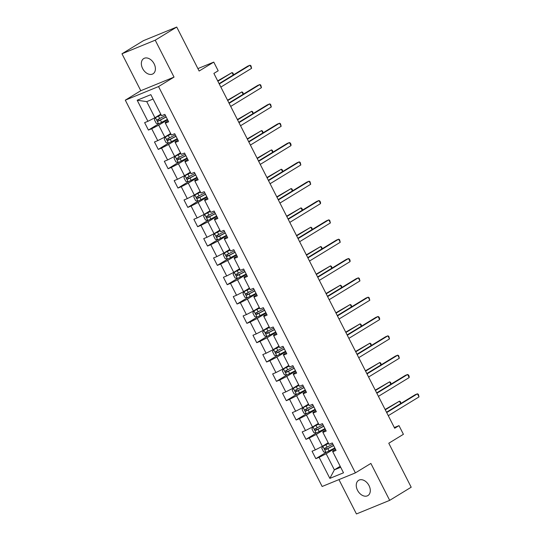 <?xml version="1.0" encoding="UTF-8"?>
<svg xmlns="http://www.w3.org/2000/svg" width="541" height="541" viewBox="0 0 541 541"><rect width="100%" height="100%" fill="white"/><g stroke="black" fill="none" stroke-linecap="round" stroke-linejoin="round"><path stroke-width="0.81" d="M369.03 485.595A8.926 6.174 -121.4 0 0 358.629 480.327A8.926 6.174 -121.4 0 0 357.527 490.295A8.926 6.174 -121.4 0 0 367.927 495.563A8.926 6.174 -121.4 0 0 369.03 485.595M154.131 63.831A8.926 6.174 -121.4 0 0 143.73 58.563A8.926 6.174 -121.4 0 0 142.628 68.538A8.926 6.174 -121.4 0 0 153.035 73.806A8.926 6.174 -121.4 0 0 154.131 63.831M338.943 479.61L356.438 513.95L389.689 500.351L411.194 487.218L388.783 443.235L403.41 434.301L398.994 425.632L394.321 427.539M125.302 100.159L322.138 486.481L355.39 472.881L158.547 86.56L125.302 100.159L140.788 90.705L174.033 77.106L155.22 40.183L121.975 53.782L140.788 90.705M121.975 53.782L143.48 40.649L176.731 27.05L199.142 71.033L213.763 62.107L197.898 68.599M155.22 40.183L176.731 27.05M335.521 449.341L332.627 451.106L332.776 451.735L336.056 450.396L332.269 442.957L328.989 444.303L322.93 432.408L326.209 431.062L322.422 423.63L319.143 424.976L313.083 413.081L316.363 411.735L312.57 404.303L309.29 405.642L303.231 393.747L306.51 392.408L302.723 384.976L299.444 386.315L293.384 374.419L296.664 373.08L292.877 365.648L289.597 366.987L283.538 355.092L286.818 353.753L283.024 346.314L279.744 347.66L273.685 335.765L276.965 334.419L273.178 326.987L269.898 328.333L263.839 316.438L267.119 315.092L263.332 307.66L260.052 308.999L253.993 297.104L257.273 295.765L253.479 288.333L250.206 289.672L244.14 277.776L247.42 276.437L243.633 269.005L240.353 270.344L234.294 258.449L237.573 257.11L233.786 249.672L230.507 251.017L224.447 239.122L227.727 237.776L223.94 230.344L220.66 231.69L214.594 219.795L217.874 218.449L214.087 211.017L210.807 212.356L204.748 200.468L208.028 199.122L204.241 191.69L200.961 193.029L194.902 181.134L198.182 179.795L194.395 172.363L191.115 173.702L185.049 161.806L188.329 160.467L184.542 153.029L181.262 154.374L175.203 142.479L178.483 141.14L174.696 133.701L171.416 135.047L165.357 123.152L168.636 121.806L164.849 114.374L161.57 115.713L150.838 94.655L137.177 100.241L146.739 101.627L154.942 117.735L160.778 114.171M332.776 451.735L343.508 472.8L329.854 478.386L319.122 457.321L315.843 458.667L326.067 452.418M137.177 100.241L147.909 121.306L144.63 122.645L148.417 130.077L151.696 128.738L157.756 140.633L154.476 141.972L158.263 149.411L161.543 148.065L167.609 159.96L164.329 161.299L168.116 168.738L171.396 167.392L177.455 179.287L174.175 180.633L177.962 188.065L181.242 186.726L187.301 198.615L184.021 199.96L187.808 207.392L191.088 206.053L197.154 217.949L193.874 219.288L197.661 226.72L200.941 225.381L207 237.276L203.72 238.615L207.507 246.054L210.787 244.708L216.846 256.603L213.567 257.942L217.354 265.381L220.633 264.035L226.699 275.93L223.419 277.276L227.206 284.708L230.486 283.369L236.545 295.258L233.266 296.603L237.053 304.035L240.332 302.696L246.392 314.591L243.112 315.93L246.899 323.362L250.179 322.023L256.245 333.919L252.965 335.258L256.752 342.696L260.032 341.351L266.091 353.246L262.811 354.585L266.598 362.024L269.878 360.678L275.937 372.573L272.657 373.919L276.444 381.351L279.724 380.012L285.783 391.9L282.51 393.246L286.297 400.678L289.577 399.339L295.636 411.234L292.356 412.573L296.143 420.005L299.423 418.666L305.482 430.562L302.203 431.901L305.99 439.339L309.269 437.994L315.329 449.889L312.049 451.228L315.843 458.667M213.763 62.107L218.185 70.776L213.884 73.407L394.687 428.256L398.994 425.632M322.93 432.408L322.774 431.779L325.668 430.007M328.204 442.754L322.368 446.318L316.309 434.423L325.161 429.013M315.329 449.889L322.368 446.318M309.269 437.994L316.309 434.423M313.083 413.081L312.928 412.445L315.822 410.68M318.351 423.427L312.522 426.991L306.456 415.096L315.315 409.686M305.482 430.562L312.522 426.991M299.423 418.666L306.456 415.096M303.231 393.747L303.082 393.118L305.976 391.353M308.505 404.1L302.669 407.657L296.61 395.769L305.469 390.359M295.636 411.234L302.669 407.657M289.577 399.339L296.61 395.769M293.384 374.419L293.229 373.79L296.123 372.025M298.659 384.773L292.823 388.33L286.764 376.435L295.623 371.031M285.783 391.9L292.823 388.33M279.724 380.012L286.764 376.435M283.538 355.092L283.383 354.463L286.277 352.698M288.806 365.439L282.977 369.003L276.911 357.107L285.77 351.704M275.937 372.573L282.977 369.003M269.878 360.678L276.911 357.107M273.685 335.765L273.536 335.136L276.431 333.364M278.96 346.112L273.124 349.675L267.065 337.78L275.924 332.37M266.091 353.246L273.124 349.675M260.032 341.351L267.065 337.78M263.839 316.438L263.683 315.802L266.578 314.037M269.114 326.784L263.278 330.348L257.218 318.453L266.077 313.043M256.245 333.919L263.278 330.348M250.179 322.023L257.218 318.453M253.993 297.104L253.837 296.475L256.732 294.71M259.261 307.457L253.431 311.021L247.365 299.126L256.224 293.716M246.392 314.591L253.431 311.021M240.332 302.696L247.365 299.126M244.14 277.776L243.991 277.148L246.885 275.383M249.415 288.13L243.578 291.687L237.519 279.792L246.378 274.388M236.545 295.258L243.578 291.687M230.486 283.369L237.519 279.792M234.294 258.449L234.138 257.82L237.032 256.055M239.568 268.796L233.732 272.36L227.673 260.464L236.532 255.061M226.699 275.93L233.732 272.36M220.633 264.035L227.673 260.464M224.447 239.122L224.292 238.493L227.186 236.721M229.715 249.469L223.886 253.032L217.82 241.137L226.679 235.727M216.846 256.603L223.886 253.032M210.787 244.708L217.82 241.137M214.594 219.795L214.446 219.159L217.34 217.394M219.869 230.141L214.033 233.705L207.974 221.81L216.833 216.4M207 237.276L214.033 233.705M200.941 225.381L207.974 221.81M204.748 200.468L204.593 199.832L207.487 198.067M210.023 210.814L204.187 214.378L198.128 202.483L206.987 197.073M197.154 217.949L204.187 214.378M191.088 206.053L198.128 202.483M194.902 181.134L194.746 180.505L197.641 178.74M200.17 191.487L194.341 195.044L188.275 183.149L197.134 177.746M187.301 198.615L194.341 195.044M181.242 186.726L188.275 183.149M185.049 161.806L184.9 161.177L187.795 159.412M190.324 172.153L184.488 175.717L178.429 163.822L187.287 158.418M177.455 179.287L184.488 175.717M171.396 167.392L178.429 163.822M175.203 142.479L175.047 141.85L177.942 140.078M180.478 152.826L174.642 156.39L168.582 144.494L177.441 139.084M167.609 159.96L174.642 156.39M161.543 148.065L168.582 144.494M165.357 123.152L165.201 122.523L168.095 120.751M170.625 133.499L164.795 137.062L158.729 125.167L167.588 119.757M157.756 140.633L164.795 137.062M151.696 128.738L158.729 125.167M147.909 121.306L154.942 117.735M174.033 77.106L158.547 86.56M389.689 500.351L370.876 463.427L355.39 472.881M153.069 99.037L146.739 101.627M340.194 466.295L334.365 469.858L340.695 467.268M335.014 448.347L326.155 453.75L334.365 469.858L329.854 478.386M319.122 457.321L326.155 453.75M148.417 130.077L158.648 123.835L167.392 119.372M158.263 149.411L168.494 143.162M168.116 168.738L178.341 162.489M177.962 188.065L188.194 181.823L196.938 177.353M187.808 207.392L198.04 201.151L206.784 196.687M197.661 226.72L207.886 220.478M207.507 246.054L217.739 239.805L226.483 235.342M217.354 265.381L227.585 259.132L236.329 254.669M227.206 284.708L237.431 278.466L246.182 273.996M237.053 304.035L247.284 297.793M246.899 323.362L257.131 317.121L265.874 312.657M256.752 342.696L266.977 336.448M266.598 362.024L276.83 355.775M276.444 381.351L286.676 375.102M286.297 400.678L296.522 394.436L305.273 389.966M296.143 420.005L306.375 413.764L315.119 409.3M305.99 439.339L316.221 433.091M219.274 83.99L250.023 65.218L251.606 68.315L220.856 87.087M219.098 83.645L247.778 66.137L250.023 65.218L250.943 65.738L251.606 68.315M161.117 114.827L155.504 117.64L161.049 114.692M155.504 117.64L154.341 119.615L156.234 123.334L158.662 123.835M166.128 116.883A8.859 0.71 153 0 1 165.999 116.951L159.48 120.386L158.256 119.73M233.286 74.983L232.055 72.568L217.692 80.886M165.438 115.531L157.485 119.656C156.904 120.521 157.154 121.015 158.243 121.143L166.195 117.018M233.617 74.786L232.975 73.089L232.055 72.568L217.867 81.231M229.127 103.317L259.876 84.545L261.452 87.642L230.703 106.415M228.951 102.973L257.631 85.464L259.876 84.545L260.796 85.065L261.452 87.642M238.973 122.645L269.722 103.872L271.298 106.969L240.549 125.742M238.797 122.3L267.477 104.792L269.722 103.872L270.642 104.399L271.298 106.969M170.895 134.019L165.35 136.968L164.187 138.942L166.08 142.662L168.508 143.169L177.238 138.699M165.35 136.968L170.963 134.154M175.974 136.21A8.859 0.71 153 0 1 175.845 136.278L169.326 139.713L168.109 139.057M243.132 94.31L241.901 91.896L227.545 100.213M175.284 134.858L167.331 138.983C166.75 139.849 167 140.342 168.089 140.471L176.041 136.346M243.464 94.114L242.821 92.423L241.901 91.896L227.72 100.558M180.741 153.353L175.203 156.302L174.033 158.276L175.926 161.989L178.354 162.496L187.091 158.026M175.203 156.302L180.809 153.482M185.82 155.544A8.859 0.71 153 0 1 185.691 155.612L179.172 159.047L177.955 158.391M252.985 113.644L251.754 111.23L237.391 119.541M185.13 154.185L177.178 158.31C176.596 159.176 176.853 159.676 177.935 159.798L185.888 155.673M253.31 113.441L252.667 111.75L251.754 111.23L237.567 119.886M248.819 141.972L279.569 123.206L281.151 126.303L250.402 145.069M248.644 141.627L277.323 124.119L279.569 123.206L280.488 123.727L281.151 126.303M258.672 161.306L289.421 142.533L290.997 145.63L260.248 164.403M258.497 160.961L287.176 143.453L289.421 142.533L290.334 143.054L290.97 144.291L290.997 145.63M268.519 180.633L299.268 161.86L300.843 164.958L270.094 183.73M268.343 180.288L297.023 162.78L299.268 161.86L300.187 162.381L300.843 164.958M190.655 172.809L185.049 175.629L190.594 172.68M185.049 175.629L183.886 177.604L185.779 181.316L188.207 181.823M195.673 174.871A8.859 0.71 153 0 1 195.544 174.939L189.025 178.374L187.801 177.719M262.831 132.971L261.601 130.557L247.237 138.868M194.983 173.512L187.03 177.644C186.449 178.503 186.699 179.003 187.788 179.132L195.741 175M263.163 132.768L262.52 131.078L261.601 130.557L247.413 139.213M200.508 192.143L194.895 194.956L200.44 192.008M194.895 194.956L193.732 196.931L195.626 200.65L198.053 201.151M205.519 194.199A8.859 0.71 153 0 1 205.391 194.266L198.872 197.702L197.654 197.046M272.678 152.298L271.447 149.884L257.09 158.195M204.829 192.846L196.877 196.971C196.295 197.837 196.545 198.331 197.634 198.459L205.587 194.327M273.009 152.095L272.366 150.405L271.447 149.884L257.266 158.54M210.287 211.335L204.748 214.283L203.578 216.258L205.472 219.977L207.9 220.478L216.637 216.015M204.748 214.283L210.354 211.47M215.365 213.526A8.859 0.71 153 0 1 215.237 213.594L208.718 217.029L207.501 216.373M282.53 171.625L281.3 169.211L266.936 177.529M214.676 212.173L206.723 216.299C206.141 217.164 206.398 217.658 207.48 217.786L215.433 213.661M282.855 171.429L282.213 169.732L281.3 169.211L267.112 177.874M278.365 199.96L309.114 181.188L310.696 184.285L279.947 203.058M278.189 199.615L306.869 182.107L309.114 181.188L310.034 181.708L310.696 184.285M220.201 230.797L214.594 233.611L220.14 230.662M214.594 233.611L213.431 235.585L215.325 239.305L217.752 239.812M225.218 232.853A8.859 0.71 153 0 1 225.09 232.921L218.571 236.356L217.347 235.7M292.377 190.953L291.146 188.538L276.782 196.856M224.529 231.501L216.576 235.626C215.994 236.491 216.244 236.985 217.333 237.114L225.286 232.988M292.708 190.757L292.066 189.066L291.146 188.538L276.958 197.201M288.218 219.288L318.967 200.515L320.543 203.612L289.793 222.385M288.042 218.943L316.722 201.435L318.967 200.515L319.88 201.042L320.515 202.28L320.543 203.612M230.053 250.125L224.441 252.945L229.986 249.996M224.441 252.945L223.277 254.919L225.171 258.632L227.599 259.139M235.065 252.187A8.859 0.71 153 0 1 234.936 252.255L228.417 255.69L227.2 255.034M302.223 210.287L300.992 207.872L286.635 216.184M234.375 250.828L226.422 254.953C225.84 255.819 226.091 256.312 227.179 256.441L235.132 252.316M302.554 210.084L301.912 208.393L300.992 207.872L286.811 216.528M298.064 238.615L328.813 219.849L330.389 222.946L299.64 241.712M297.888 238.27L326.568 220.762L328.813 219.849L329.733 220.37L330.389 222.946M239.9 269.452L234.294 272.272L239.832 269.323M234.294 272.272L233.124 274.246L235.017 277.959L237.445 278.466M244.911 271.514A8.859 0.71 153 0 1 244.782 271.582L238.263 275.017L237.046 274.361M312.076 229.614L310.845 227.2L296.482 235.511M244.221 270.155L236.268 274.287C235.687 275.146 235.944 275.646 237.026 275.768L244.978 271.643M312.4 229.411L311.758 227.72L310.845 227.2L296.657 235.856M307.91 257.949L338.659 239.176L340.242 242.273L309.493 261.046M307.734 257.604L336.414 240.096L338.659 239.176L339.579 239.697L340.242 242.273M249.685 288.651L244.14 291.599L242.97 293.574L244.87 297.293L247.298 297.793L256.028 293.33M244.14 291.599L249.746 288.779M254.764 290.842A8.859 0.71 153 0 1 254.635 290.909L248.116 294.345L246.892 293.689M321.922 248.941L320.691 246.527L306.328 254.838M254.074 289.489L246.121 293.614C245.54 294.48 245.79 294.973 246.879 295.102L254.831 290.97M322.247 248.738L321.611 247.048L320.691 246.527L306.504 255.183M317.763 277.276L348.512 258.503L350.088 261.601L319.339 280.373M317.587 276.931L346.26 259.423L348.512 258.503L349.425 259.024L350.061 260.262L350.088 261.601M259.599 308.113L253.986 310.926L259.531 307.978M253.986 310.926L252.823 312.901L254.716 316.62L257.144 317.121M264.61 310.169A8.859 0.71 153 0 1 264.481 310.236L257.962 313.672L256.745 313.016M331.768 268.268L330.537 265.854L316.181 274.172M263.92 308.816L255.967 312.941C255.386 313.807 255.636 314.301 256.725 314.429L264.677 310.304M332.1 268.072L331.457 266.375L330.537 265.854L316.357 274.517M327.609 296.603L358.358 277.831L359.934 280.928L329.185 299.7M327.433 296.258L356.113 278.75L358.358 277.831L359.278 278.351L359.934 280.928M269.377 327.305L263.839 330.253L262.669 332.228L264.563 335.947L266.99 336.455L275.727 331.985M263.839 330.253L269.445 327.44M274.456 329.496A8.859 0.71 153 0 1 274.328 329.564L267.809 332.999L266.591 332.343M341.621 287.596L340.39 285.181L326.027 293.499M273.766 328.144L265.814 332.269C265.232 333.134 265.489 333.628 266.571 333.756L274.524 329.631M341.946 287.399L341.303 285.702L340.39 285.181L326.203 293.844M337.456 315.93L368.205 297.158L369.787 300.255L339.038 319.028M337.28 315.586L365.959 298.077L368.205 297.158L369.124 297.678L369.787 300.255M279.224 346.639L273.685 349.587L272.515 351.562L274.415 355.275L276.843 355.782L285.574 351.312M273.685 349.587L279.291 346.767M284.309 348.83A8.859 0.71 153 0 1 284.181 348.898L277.661 352.326L276.437 351.677M351.467 306.93L350.237 304.509L335.873 312.826M283.612 347.471L275.667 351.596C275.085 352.462 275.335 352.955 276.424 353.084L284.377 348.959M351.792 306.727L351.156 305.036L350.237 304.509L336.049 313.171M347.302 335.258L378.058 316.485L379.633 319.589L348.884 338.355M347.126 334.913L375.806 317.405L378.058 316.485L378.971 317.012L379.606 318.25L379.633 319.589M289.077 365.966L283.531 368.915L282.368 370.889L284.262 374.602L286.689 375.109L295.42 370.639M283.531 368.915L289.144 366.095M294.155 368.157A8.859 0.71 153 0 1 294.027 368.225L287.508 371.66L286.284 371.004M361.314 326.257L360.083 323.843L345.726 332.154M293.465 366.798L285.513 370.93C284.931 371.789 285.181 372.289 286.27 372.411L294.223 368.286M361.645 326.054L361.003 324.363L360.083 323.843L345.902 332.499M357.155 354.592L387.904 335.819L389.479 338.916L358.73 357.689M356.979 354.247L385.659 336.739L387.904 335.819L388.823 336.34L389.479 338.916M298.99 385.422L293.384 388.242L298.923 385.293M293.384 388.242L292.214 390.217L294.108 393.936L296.536 394.436M304.001 387.484A8.859 0.71 153 0 1 303.873 387.552L297.354 390.987L296.137 390.332M371.16 345.584L369.936 343.17L355.572 351.481M303.312 386.132L295.359 390.257C294.777 391.123 295.034 391.616 296.116 391.745L304.069 387.613M371.491 345.381L370.849 343.691L369.936 343.17L355.748 351.826M367.001 373.919L397.75 355.146L399.332 358.243L368.583 377.016M366.825 373.574L395.505 356.066L397.75 355.146L398.67 355.667L399.332 358.243M308.837 404.756L303.231 407.569L308.769 404.621M303.231 407.569L302.061 409.544L303.954 413.263L306.389 413.764M313.854 406.812A8.859 0.71 153 0 1 313.719 406.879L307.207 410.315L305.983 409.659M381.013 364.911L379.782 362.497L365.418 370.815M313.158 405.459L305.212 409.584C304.63 410.45 304.881 410.944 305.969 411.072L313.915 406.947M381.337 364.715L380.702 363.018L379.782 362.497L365.594 371.16M376.847 393.246L407.603 374.473L409.179 377.571L378.43 396.343M376.671 392.901L405.351 375.393L407.603 374.473L408.516 374.994L409.152 376.232L409.179 377.571M318.622 423.948L313.077 426.896L311.914 428.871L313.807 432.59L316.235 433.091L324.965 428.628M313.077 426.896L318.69 424.083M323.701 426.139A8.859 0.71 153 0 1 323.572 426.207L317.053 429.642L315.829 428.986M390.859 384.238L389.628 381.824L375.265 390.142M323.011 424.786L315.058 428.912C314.477 429.777 314.727 430.271 315.816 430.399L323.768 426.274M391.19 384.042L390.548 382.345L389.628 381.824L375.44 390.487M386.7 412.573L417.449 393.801L419.025 396.898L388.276 415.671M386.524 412.228L415.204 394.72L417.449 393.801L418.369 394.321L419.025 396.898M328.468 443.282L322.93 446.23L321.76 448.205L323.653 451.918L326.081 452.425L334.811 447.955M322.93 446.23L328.536 443.41M333.547 445.466A8.859 0.71 153 0 1 333.418 445.541L326.899 448.969L325.682 448.32M400.705 403.572L399.474 401.152L385.118 409.469M332.857 444.114L324.904 448.239C324.323 449.104 324.58 449.598 325.662 449.727L333.614 445.601M401.037 403.37L400.394 401.679L399.474 401.152L385.293 409.814M155.477 117.695L158.601 123.828M160.434 120.061L161.637 122.415M158.479 116.22L159.676 118.574M159.48 120.386L158.243 121.143M165.323 137.022L168.447 143.155M170.287 139.389L171.483 141.742M168.325 135.548L169.529 137.901M169.326 139.713L168.089 140.471M175.169 156.349L178.293 162.483M180.133 158.716L181.33 161.069M178.178 154.875L179.375 157.228M179.172 159.047L177.935 159.798M185.022 175.676L188.146 181.81M189.979 178.043L191.183 180.396M188.025 174.202L189.222 176.555M189.025 178.374L187.788 179.132M194.868 195.003L197.992 201.137M199.832 197.37L201.029 199.73M197.871 193.529L199.074 195.889M198.872 197.702L197.634 198.459M204.714 214.337L207.839 220.471M209.678 216.704L210.875 219.058M207.724 212.863L208.921 215.217M208.718 217.029L207.48 217.786M214.567 233.665L217.692 239.798M219.524 236.032L220.728 238.385M217.57 232.19L218.767 234.544M218.571 236.356L217.333 237.114M224.414 252.992L227.538 259.125M229.377 255.359L230.574 257.712M227.416 251.518L228.62 253.871M228.417 255.69L227.179 256.441M234.26 272.319L237.384 278.453M239.223 274.686L240.42 277.039M237.269 270.845L238.466 273.198M238.263 275.017L237.026 275.768M244.113 291.646L247.237 297.78M249.07 294.013L250.273 296.373M247.115 290.172L248.312 292.532M248.116 294.345L246.879 295.102M253.959 310.98L257.083 317.107M258.923 313.347L260.12 315.701M256.961 309.506L258.165 311.859M257.962 313.672L256.725 314.429M263.805 330.308L266.929 336.441M268.769 332.674L269.966 335.028M266.808 328.833L268.011 331.187M267.809 332.999L266.571 333.756M273.658 349.635L276.782 355.768M278.615 352.002L279.819 354.355M276.661 348.161L277.858 350.514M277.661 352.326L276.424 353.084M283.504 368.962L286.629 375.096M288.468 371.329L289.665 373.682M286.507 367.488L287.711 369.841M287.508 371.66L286.27 372.411M293.35 388.289L296.475 394.423M298.314 390.656L299.511 393.009M296.353 386.815L297.557 389.175M297.354 390.987L296.116 391.745M303.203 407.623L306.328 413.75M308.16 409.99L309.364 412.343M306.206 406.149L307.403 408.502M307.207 410.315L305.969 411.072M313.05 426.95L316.174 433.084M318.013 429.317L319.21 431.671M316.052 425.476L317.249 427.83M317.053 429.642L315.816 430.399M322.896 446.278L326.02 452.411M327.86 448.645L329.056 450.998M325.898 444.803L327.102 447.157M326.899 448.969L325.662 449.727"/></g></svg>
